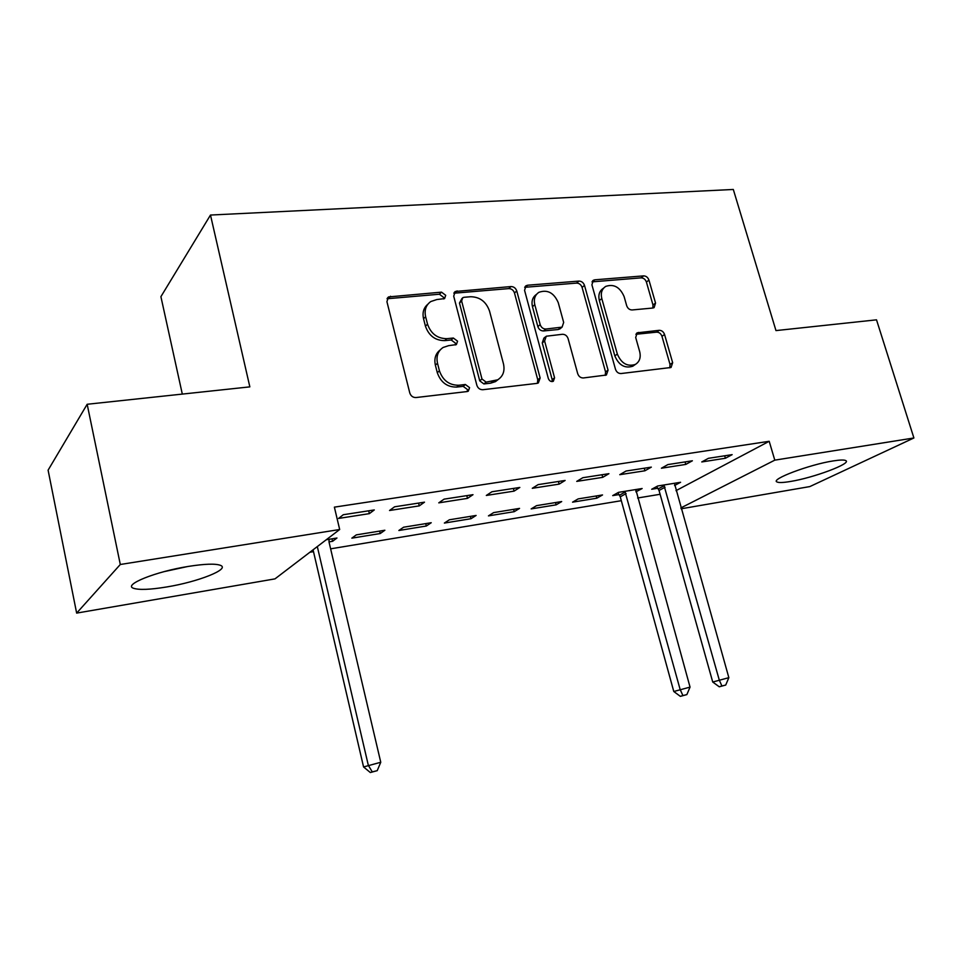 <?xml version="1.0" encoding="UTF-8"?>
<svg xmlns="http://www.w3.org/2000/svg" width="962" height="962" viewBox="0 0 962 962"><rect width="100%" height="100%" fill="white"/><g stroke="black" fill="none" stroke-linecap="round" stroke-linejoin="round"><path stroke-width="1.44" d="M445.707 295.31L441.522 292.147L388.54 296.921L386.916 301.647L409.788 392.977C410.87 396.055 412.938 397.583 415.993 397.546L467.195 391.546L468.29 391.197L469.588 387.638L465.367 384.499L458.85 385.245C449.35 385.329 442.881 380.519 439.43 370.815L437.506 363.251C436.051 356.289 437.914 351.022 443.097 347.474L448.665 345.647L456.361 344.6L457.575 341.185L453.367 338.035L446.861 338.672C437.385 338.6 430.94 333.766 427.525 324.17L425.625 316.702C424.218 310.077 425.95 305.014 430.808 301.539L436.796 299.555L444.588 298.593L445.707 295.31M443.626 298.966L443.59 297.39L439.418 294.228L387.061 298.749M467.304 391.534L467.376 389.466L463.167 386.339L456.661 387.085L458.85 385.245M455.399 344.961L455.411 343.133L451.214 339.995L444.733 340.632L446.861 338.672M790.319 481.493C783.188 482.683 778.751 482.84 777.019 481.962C769.997 479.485 809.403 464.55 833.068 460.942C839.958 459.848 844.203 459.728 845.778 460.594C852.079 463.431 813.287 477.886 790.319 481.493M166.618 586.976C150.144 589.67 139.129 590.103 133.562 588.287C122.667 584.896 155.796 571.488 188.54 566.39C204.81 563.852 215.44 563.504 220.442 565.331C230.591 569.047 198.148 581.878 166.618 586.976M652.801 308.032L654.088 307.636L655.543 303.078L648.941 280.086C647.907 277.357 646.127 275.962 643.59 275.878L594.829 279.81L593.362 280.267L591.907 284.788L615.488 369.288C616.546 372.138 618.398 373.557 621.043 373.545L671.055 367.484L672.654 362.698L664.562 334.499C663.515 331.734 661.724 330.339 659.186 330.315L637.229 332.816L635.69 337.494L639.682 351.623C641.053 357.491 639.61 361.76 635.353 364.43C627.356 366.895 621.344 363.444 617.339 354.064L601.803 298.569C600.516 293.073 601.815 289.021 605.699 286.411C613.804 283.694 619.949 287.085 624.122 296.609L626.695 305.724C627.741 308.501 629.557 309.908 632.13 309.956L652.801 308.032M675.997 490.656L769.191 441.293L334.379 507.142L339.682 529.509L274.988 578.871L76.647 613.107L120.298 564.49L339.682 529.509M769.191 441.293L774.795 460.149L913.9 437.975L809.836 486.58L681.12 508.79M76.647 613.107L48.1 470.165L87.169 404.268L249.843 386.868L210.486 215.043L733.309 189.466L775.973 330.591L876.514 319.829L913.9 437.975M87.169 404.268L120.298 564.49M516.762 290.969C515.716 288.095 513.804 286.628 511.014 286.556L455.279 291.486L453.703 296.152L476.851 385.257C477.922 388.263 479.918 389.742 482.84 389.718L536.952 383.381L538.359 382.936L540.127 377.97L516.762 290.969L514.49 293.001C513.455 290.139 511.543 288.672 508.754 288.6L453.848 293.218M527.705 285.209L578.944 281.084C581.613 281.157 583.453 282.6 584.499 285.389L608.056 370.142L606.373 375.024L583.357 377.958C580.639 377.97 578.751 376.539 577.693 373.641L568.097 338.624C567.051 335.75 565.163 334.307 562.433 334.283L546.248 336.219L544.612 341.005L554.569 377.813L553.342 381.277C551.094 382.01 549.422 381.084 548.34 378.523L524.567 290.32L526.07 285.726L527.705 285.209L525.42 287.253L576.551 283.105L578.944 281.084M210.486 215.043L160.907 296.669L182.311 394.095M685.798 464.418L692.375 460.786L667.905 464.574L661.423 468.217L685.798 464.418L685.076 461.916M635.906 491.835L642.147 488.516L618.518 492.352L612.71 495.61L619.095 494.576M602.729 477.344L608.922 473.677L582.816 477.717L576.743 481.385L602.729 477.344L602.02 474.747M556.144 504.846L561.688 501.563L536.58 505.639L531.144 508.91L556.144 504.846L555.543 502.561M514.081 491.125L519.829 487.445L491.919 491.762L486.315 495.454L514.081 491.125L513.383 488.443M470.983 518.722L476.106 515.452L449.35 519.793L444.372 523.063L470.983 518.722L470.382 516.378M419.276 505.88L424.495 502.176L394.588 506.806L389.538 510.497L419.276 505.88L418.59 503.09M380.243 533.525L384.872 530.242L356.313 534.872L351.839 538.155L380.243 533.525L379.653 531.096M309.86 552.26L313.504 551.659M330.627 548.833L621.32 500.697M637.614 498.003L660.1 494.288M328.992 541.883L332.599 541.293L332.022 538.816M326.262 539.754L336.965 538.011L332.599 541.293M369.36 513.636L374.29 509.932L343.29 514.73L338.564 518.434L369.36 513.636L368.687 510.798M426.334 526.01L431.229 522.727L403.595 527.212L398.857 530.495L426.334 526.01L425.745 523.617M467.496 498.376L472.991 494.684L444.095 499.146L438.768 502.849L467.496 498.376L466.798 495.646M514.225 511.676L519.564 508.393L493.65 512.602L488.443 515.885L514.225 511.676L513.624 509.367M559.138 484.126L565.127 480.447L538.131 484.62L532.287 488.299L559.138 484.126L558.429 481.481M596.801 498.208L602.525 494.949L578.174 498.893L572.558 502.164L596.801 498.208L596.187 495.971M644.925 470.779L651.322 467.135L626.058 471.031L619.768 474.687L644.925 470.779L644.215 468.229M674.554 485.521L680.579 482.287L657.659 486.002L651.683 489.261L657.876 488.251M725.396 458.261L732.154 454.641L708.441 458.309L701.779 461.94L725.396 458.261L724.675 455.796M680.88 507.912L774.795 460.149M636.231 491.774L635.774 490.115M427.849 304.232C423.641 307.78 422.21 312.626 423.545 318.735L425.625 316.702M444.733 340.632C435.269 340.572 428.848 335.75 425.445 326.178L423.545 318.735M440.199 349.927C435.594 353.559 433.982 358.646 435.377 365.151L437.506 363.251M456.661 387.085C447.186 387.169 440.728 382.371 437.301 372.691L435.377 365.151M537.421 383.309L537.758 379.774L514.49 293.001M463.997 297.294L462.746 297.703L461.628 300.986L481.974 379.004L486.147 382.13L497.739 379.798C503.102 376.286 505.014 370.983 503.475 363.864L489.514 311.027C486.159 301.695 479.894 296.933 470.707 296.741L463.997 297.294M462.013 298.4L459.475 303.042L461.628 300.986M498.124 379.569L495.466 381.613L490.62 383.177L483.898 383.946L479.725 380.844L459.475 303.042M605.266 375.384L605.555 371.921L582.082 287.397C581.048 284.608 579.208 283.177 576.551 283.105M545.418 336.892L543.891 338.131L542.255 342.905L552.164 379.605L554.569 377.813M552.14 381.601L552.164 379.605M558.249 302.633C553.92 292.737 547.462 289.309 538.864 292.328C534.908 295.045 533.549 299.17 534.788 304.689L540.187 324.663C541.245 327.549 543.157 329.004 545.911 329.028L562.073 327.14L563.672 322.426L558.249 302.633M536.543 294.336L536.555 294.336C532.599 297.066 531.24 301.178 532.467 306.686L534.788 304.689M560.485 328.415L558.225 329.521L543.554 330.952C540.8 330.928 538.9 329.473 537.854 326.599L532.467 306.686M525.42 287.253L524.687 287.385M603.739 287.987L603.246 288.396C599.374 290.993 598.075 295.045 599.35 300.529L601.803 298.569M634.463 365.043L632.804 366.209C624.807 368.674 618.819 365.235 614.826 355.88L599.35 300.529M669.805 367.833L670.033 364.466L661.964 336.327C660.93 333.573 659.138 332.179 656.601 332.155L635.87 334.283M652.873 308.02L652.982 304.99L646.416 282.058C645.382 279.341 643.602 277.934 641.077 277.862L592.003 281.866M313.071 549.819L363.564 766.954L380.76 762.265L329.028 542.039L329.052 539.297M317.316 546.572L368.314 765.283L372.258 771.885L370.334 772.534L377.224 770.658L372.258 771.885M380.76 762.265L377.224 770.658M370.334 772.534L363.564 766.954M163.913 571.681L187.313 566.594M617.869 492.712L620.262 496.825L673.785 691.51L690.043 687.108L635.81 489.55M624.939 491.305L680.146 689.501L682.912 695.562L680.35 696.356L686.856 694.6L682.912 695.562M690.043 687.108L686.856 694.6M680.35 696.356L673.785 691.51M656.721 486.507L659.03 490.464L712.734 682.034L728.847 677.669L674.434 483.285M663.876 484.992L719.263 680.002L721.885 685.99L719.263 686.796L725.721 685.052L721.885 685.99M728.847 677.669L725.721 685.052M719.263 686.796L712.734 682.034M439.418 294.228L441.522 292.147M463.167 386.339L465.367 384.499M451.214 339.995L453.367 338.035M425.445 326.178L427.525 324.17M437.301 372.691L439.43 370.815M388.564 298.352L390.548 296.248M537.758 379.774L540.127 377.97M454.966 292.965L457.094 290.885M508.754 288.6L511.014 286.556M479.725 380.844L481.974 379.004M483.898 383.946L486.147 382.13M490.62 383.177L492.881 381.361M582.082 287.397L584.499 285.389M605.555 371.921L608.056 370.142M542.255 342.905L544.612 341.005M537.854 326.599L540.187 324.663M543.554 330.952L545.911 329.028M558.225 329.521L560.618 327.609M614.826 355.88L617.339 354.064M635.966 334.271L638.503 332.419M656.601 332.155L659.186 330.315M661.964 336.327L664.562 334.499M670.033 364.466L672.654 362.698M592.4 281.818L594.829 279.81M641.077 277.862L643.59 275.878M646.416 282.058L648.941 280.086M652.982 304.99L655.543 303.078M619.516 495.189L625.348 491.931M620.262 496.825L626.106 493.578M658.285 488.864L664.297 485.606M659.03 490.464L665.043 487.229M387.313 298.22L388.54 296.921M454.22 292.52L455.279 291.486M495.466 381.613L497.739 379.798M559.692 329.064L562.073 327.14M525.18 286.532L526.07 285.726M632.804 366.209L635.353 364.43M636.591 333.285L637.229 332.816M592.604 280.892L593.362 280.267"/></g></svg>
